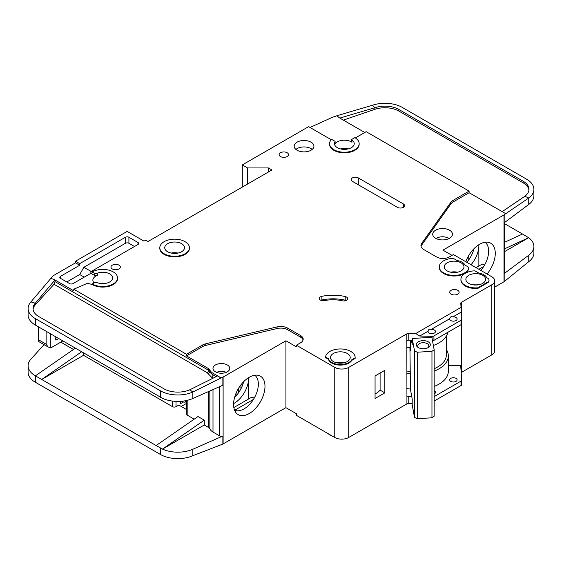<?xml version="1.0" encoding="UTF-8"?>
<svg xmlns="http://www.w3.org/2000/svg" width="562" height="562" viewBox="0 0 562 562"><rect width="100%" height="100%" fill="white"/><g stroke="black" fill="none" stroke-linecap="round" stroke-linejoin="round"><path stroke-width="0.84" d="M429.15 333.034A3.702 2.136 180 0 1 428.068 331.524A3.702 2.136 180 0 1 428.103 331.222C428.462 329.423 429.508 328.819 431.244 329.409A3.702 2.136 180 0 1 434.384 330.013A3.702 2.136 180 0 1 435.466 331.524A3.702 2.136 180 0 1 433.183 333.498A3.702 2.136 180 0 1 429.15 333.034M450.78 320.544A3.702 2.136 180 0 1 449.698 319.033A3.702 2.136 180 0 1 449.733 318.731C450.092 316.933 451.138 316.329 452.874 316.919A3.702 2.136 180 0 1 456.014 317.523A3.702 2.136 180 0 1 457.103 319.033A3.702 2.136 180 0 1 454.813 321.007A3.702 2.136 180 0 1 450.78 320.544M333.371 361.535A9.87 5.697 180 0 1 330.484 357.509A9.87 5.697 180 0 1 336.575 352.248A9.87 5.697 180 0 1 347.33 353.477A9.87 5.697 180 0 1 350.217 357.509A9.87 5.697 180 0 1 344.127 362.771A9.87 5.697 180 0 1 333.371 361.535M447.12 270.884A9.87 5.697 180 0 1 444.226 266.859A9.87 5.697 180 0 1 450.317 261.597A9.87 5.697 180 0 1 461.072 262.826A9.87 5.697 180 0 1 463.966 266.859A9.87 5.697 180 0 1 457.875 272.12A9.87 5.697 180 0 1 447.12 270.884M468.75 283.374A9.87 5.697 180 0 1 465.863 279.349A9.87 5.697 180 0 1 471.954 274.087A9.87 5.697 180 0 1 482.709 275.317A9.87 5.697 180 0 1 485.596 279.349A9.87 5.697 180 0 1 479.505 284.611A9.87 5.697 180 0 1 468.75 283.374M181.589 243.69A9.87 5.697 0 0 0 170.834 242.454A9.87 5.697 0 0 0 164.743 247.723A9.87 5.697 0 0 0 167.638 251.748A9.87 5.697 0 0 0 178.393 252.984A9.87 5.697 0 0 0 184.484 247.723A9.87 5.697 0 0 0 181.589 243.69M450.78 381.38A3.702 2.136 180 0 1 449.698 379.87A3.702 2.136 180 0 1 451.981 377.896A3.702 2.136 180 0 1 456.014 378.359A3.702 2.136 180 0 1 457.103 379.87A3.702 2.136 180 0 1 454.813 381.844A3.702 2.136 180 0 1 450.78 381.38M434.152 390.731A3.702 2.136 180 0 1 434.384 390.85A3.702 2.136 180 0 1 435.466 392.36A3.702 2.136 180 0 1 434.152 393.99M436.189 238.562A8.142 4.7 180 0 1 448.343 238.155A8.142 4.7 180 0 1 448.975 238.562M418.901 347.864A5.55 3.203 180 0 1 417.735 345.897A5.55 3.203 180 0 1 421.163 342.939A5.55 3.203 180 0 1 427.211 343.635A5.55 3.203 180 0 1 428.841 345.897A5.55 3.203 180 0 1 427.675 347.864M418.318 347.562L418.318 347.562A7.032 4.06 180 0 1 418.318 341.815A7.032 4.06 180 0 1 428.258 341.815A7.032 4.06 180 0 1 428.258 347.562A7.032 4.06 180 0 1 418.318 347.562M94.107 282.918A9.87 5.697 180 0 1 92.87 280.157A9.87 5.697 180 0 1 97.296 275.401A2.466 1.426 180 0 1 94.191 275.218L90.875 273.308L73.081 283.578A2.466 1.426 180 0 1 69.59 283.578L60.52 278.338A2.466 1.426 180 0 1 59.797 277.333A2.466 1.426 180 0 1 60.52 276.328L79.706 265.25L75.519 262.826L53.889 275.317A4.932 2.852 0 0 0 53.011 276.012L50.819 278.415L53.889 279.349L73.784 290.835L73.784 289.219L186.479 354.285L202.524 345.026A9.87 5.697 180 0 1 205.755 343.782L277.052 326.915A9.87 5.697 180 0 1 287.772 328.159L300.572 335.549A8.88 5.128 180 0 1 303.178 339.174A8.88 5.128 180 0 1 300.572 342.806L296.385 345.223L334.769 367.379A9.87 5.697 0 0 0 348.721 367.379L406.818 333.842L406.923 397.032A2.466 1.426 180 0 1 408.771 396.617L411.798 396.688M247.54 184.062L247.54 167.947L268.474 167.947L271.959 169.963L148.094 241.477L147.399 241.077A2.466 1.426 180 0 0 143.907 241.077L127.16 231.403L75.519 261.218L79.706 263.634L125.417 237.248A2.466 1.426 180 0 1 128.909 237.248L137.978 242.482A2.466 1.426 180 0 1 138.702 243.494A2.466 1.426 180 0 1 137.978 244.498L90.875 271.692L94.191 273.006A2.466 1.426 0 0 0 97.296 273.188A9.87 5.697 180 0 1 109.716 273.912A9.87 5.697 180 0 1 112.604 277.937A9.87 5.697 180 0 1 107.412 282.953A9.87 5.697 180 0 1 97.296 282.693A2.466 1.426 0 0 0 94.191 282.876L92.266 283.979L92.266 284.583L87.651 283.192L73.784 289.219M335.057 141.779A9.87 5.697 0 0 0 334.495 143.675A9.87 5.697 0 0 0 337.383 147.701A9.87 5.697 0 0 0 348.138 148.937A9.87 5.697 0 0 0 354.229 143.675A9.87 5.697 0 0 0 351.945 140.029A0.983 0.569 180 0 1 351.721 139.664A0.983 0.569 180 0 1 352.009 139.264L354.833 137.634A14.802 8.549 180 0 1 359.167 143.675A14.802 8.549 180 0 1 350.028 151.571A14.802 8.549 180 0 1 333.891 149.717A14.802 8.549 180 0 1 329.557 143.675A14.802 8.549 180 0 1 331.608 139.334L334.819 141.188A0.983 0.569 180 0 1 335.114 141.589A0.983 0.569 180 0 1 335.057 141.779L335.057 143.998A9.87 5.697 180 0 1 351.341 141.863A9.87 5.697 180 0 1 351.945 142.242A0.983 0.569 180 0 1 351.721 141.877L351.721 139.664M435.606 238.253A9.87 5.697 180 0 1 432.712 234.228A9.87 5.697 180 0 1 438.803 228.959A9.87 5.697 180 0 1 449.558 230.195A9.87 5.697 180 0 1 452.452 234.228A9.87 5.697 180 0 1 446.361 239.489A9.87 5.697 180 0 1 435.606 238.253M189.415 247.723L189.415 248.327A14.802 8.549 180 0 1 180.276 256.223A14.802 8.549 180 0 1 164.146 254.368A14.802 8.549 180 0 1 159.812 248.327L159.812 247.723A14.802 8.549 180 0 1 168.951 239.826A14.802 8.549 180 0 1 185.081 241.681A14.802 8.549 180 0 1 189.415 247.723A14.802 8.549 180 0 1 180.276 255.619A14.802 8.549 180 0 1 164.146 253.764A14.802 8.549 180 0 1 159.812 247.723M297.087 150.223A9.87 5.697 180 0 1 294.193 146.19A9.87 5.697 180 0 1 300.284 140.929A9.87 5.697 180 0 1 311.039 142.165A9.87 5.697 180 0 1 313.933 146.19A9.87 5.697 180 0 1 307.836 151.459A9.87 5.697 180 0 1 297.087 150.223M312.198 149.415A9.87 5.697 0 0 0 311.039 148.607A9.87 5.697 0 0 0 295.921 149.415M280.508 156.566A4.686 2.705 180 0 1 279.138 154.655A4.686 2.705 180 0 1 282.033 152.154A4.686 2.705 180 0 1 287.14 152.738A4.686 2.705 180 0 1 288.51 154.655A4.686 2.705 180 0 1 285.622 157.156A4.686 2.705 180 0 1 280.508 156.566M465.259 285.995A14.802 8.549 180 0 1 460.924 279.953L460.924 279.349A14.802 8.549 180 0 1 474.904 270.814L478.747 273.034A11.352 6.554 180 0 1 486.671 277.607L487.591 278.141A4.932 2.852 180 0 1 489.038 280.157A4.932 2.852 180 0 1 487.591 282.166L477.826 287.807L477.826 288.411A14.802 8.549 180 0 1 465.259 285.995M477.826 287.807A14.802 8.549 180 0 1 465.259 285.391A14.802 8.549 180 0 1 460.924 279.349M451.131 294.158A4.686 2.705 180 0 1 449.755 292.24A4.686 2.705 180 0 1 452.649 289.739A4.686 2.705 180 0 1 457.763 290.329A4.686 2.705 180 0 1 459.133 292.24A4.686 2.705 180 0 1 456.239 294.741A4.686 2.705 180 0 1 451.131 294.158M346.536 297.066A3.948 2.276 180 0 1 347.688 298.675A3.948 2.276 180 0 1 342.265 300.789A24.672 14.247 0 0 0 324.583 300.614A3.948 2.276 180 0 1 319.286 298.471A3.948 2.276 180 0 1 321.885 296.329A32.568 18.806 180 0 1 345.223 296.56A3.948 2.276 180 0 1 346.536 297.066M468.877 267.336L468.877 267.941A14.802 8.549 180 0 1 459.379 275.45A14.802 8.549 180 0 1 443.629 273.504A14.802 8.549 180 0 1 439.294 267.463L439.294 266.859A14.802 8.549 180 0 1 453.274 258.323L457.11 260.543A11.352 6.554 180 0 1 465.041 265.116L468.877 267.336A14.802 8.549 180 0 1 459.379 274.839A14.802 8.549 180 0 1 443.629 272.9A14.802 8.549 180 0 1 439.294 266.859M331.798 363.052A12.09 6.983 180 0 1 328.433 359.294L328.433 358.689L325.567 357.032A14.802 8.549 180 0 1 340.762 348.967A14.802 8.549 180 0 1 355.156 357.509A14.802 8.549 180 0 1 355.142 357.832L355.142 358.437L351.791 360.375A12.09 6.983 180 0 1 331.798 363.052M355.142 357.832L351.791 359.771A12.09 6.983 180 0 1 331.798 362.448A12.09 6.983 180 0 1 328.433 358.689M112.33 268.973A4.686 2.705 180 0 1 110.96 267.062A4.686 2.705 180 0 1 113.854 264.562A4.686 2.705 180 0 1 118.961 265.145A4.686 2.705 180 0 1 120.331 267.062A4.686 2.705 180 0 1 117.444 269.563A4.686 2.705 180 0 1 112.33 268.973M359.167 143.675L359.167 144.279A14.802 8.549 180 0 1 350.028 152.176A14.802 8.549 180 0 1 333.891 150.321A14.802 8.549 180 0 1 329.557 144.279L329.557 143.675M328.152 433.667A14.802 8.549 0 0 0 329.88 434.869A14.802 8.549 0 0 0 331.959 435.866M480.812 270.399A20.232 11.683 120 0 0 488.638 251.144A20.232 11.683 120 0 0 485.034 242.264M465.772 261.716A22.213 12.828 -60 0 1 479.569 244.287A22.213 12.828 -60 0 1 488.371 242.32A22.213 12.828 -60 0 1 487.078 274.017M471.04 264.758A20.232 11.683 120 0 0 478.873 245.503A20.232 11.683 120 0 0 478.852 244.723L478.873 266.051M466.853 262.342A20.232 11.683 120 0 0 473.949 248.734M215.436 371.812A8.388 4.84 180 0 1 212.977 368.384A8.388 4.84 180 0 1 218.161 363.916A8.388 4.84 180 0 1 227.301 364.963A8.388 4.84 180 0 1 229.76 368.384A8.388 4.84 180 0 1 224.582 372.859A8.388 4.84 180 0 1 215.436 371.812M234.558 410.197A20.232 11.683 120 0 0 235.583 410.562A20.232 11.683 120 0 0 244.048 408.876A20.232 11.683 120 0 0 258.351 384.099A20.232 11.683 120 0 0 254.755 375.219M249.282 377.243A22.213 12.828 -60 0 1 258.084 375.276A22.213 12.828 -60 0 1 264.302 392.023A22.213 12.828 -60 0 1 249.282 413.52A22.213 12.828 -60 0 1 236.272 413.056A22.213 12.828 -60 0 1 235.408 394.889A22.213 12.828 -60 0 1 249.282 377.243M248.587 399.006L248.587 377.664A20.232 11.683 -60 0 1 248.587 378.458A20.232 11.683 -60 0 1 234.277 403.235A20.232 11.683 -60 0 1 233.588 403.614M234.614 397.362A20.232 11.683 120 0 0 243.662 381.689M83.548 352.873L83.548 355.296L172.52 406.663A2.466 1.426 0 0 0 176.011 406.663L176.011 401.373M60.78 342.153L73.46 349.473M235.871 393.681L237.248 394.475M186.451 403.453L181.245 406.459M240.908 388.869L240.908 384.872M238.464 392.859L238.464 388.475M186.451 409.466L178.8 405.054L176.011 406.663M180.542 401.331L180.542 403.642L183.219 402.097M223.114 377.046L223.114 443.931L285.918 407.668L285.918 340.79L223.114 377.046A2.466 1.426 180 0 1 222.868 377.172L222.868 385.23L192.815 398.486A24.672 14.247 180 0 1 162.516 398.339L35.329 325.04A24.672 14.247 180 0 1 28.1 314.966L28.1 308.517A24.672 14.247 0 0 0 35.329 318.591L160.395 390.794A24.672 14.247 0 0 0 192.815 392.044L189.823 389.775A19.74 11.395 180 0 1 163.879 388.785L38.813 316.575A19.74 11.395 180 0 1 33.032 308.517A19.74 11.395 180 0 1 35.301 303.22L35.301 304.829A19.74 11.395 0 0 0 33.081 309.325M83.548 355.296L41.679 379.469L156.124 445.54L197.993 416.533L204.273 420.158L162.516 449.087L156.124 445.54M194.185 419.168L187.174 415.121L187.174 400.355M186.451 400.516L186.451 414.117A2.466 1.426 0 0 0 187.174 415.121M212.998 389.585L212.998 432.045A11.844 6.835 180 0 1 209.858 428.813A4.932 2.852 0 0 0 208.544 427.464L204.273 424.991L204.273 420.158M44.075 344.654L30.931 359.104A24.672 14.247 0 0 0 28.1 365.729A24.672 14.247 0 0 0 35.329 375.802L41.679 379.469L81.645 351.777M28.1 365.729L28.1 372.177A24.672 14.247 0 0 0 35.329 382.244L160.395 454.454A24.672 14.247 0 0 0 192.815 455.698L192.815 449.256L222.868 436A2.466 1.426 180 0 1 219.623 435.873L212.998 432.045M186.451 401.437L185.256 402.132L183.858 402.132L181.034 401.296M185.256 400.755L185.256 402.132M204.273 424.991L162.516 449.087M162.516 449.101A24.672 14.247 0 0 0 192.815 449.256M253.413 399.442L234.712 410.239M233.827 407.527L252.071 396.99L254.165 398.198M334.769 367.379L334.769 437.482L296.385 415.325L296.385 413.716L285.918 407.668M223.114 443.931A2.466 1.426 180 0 1 222.868 444.057L192.815 455.698M285.918 340.79L296.385 346.831L296.385 345.223M222.868 377.172L220.922 378.029L217.627 375.915L189.823 389.775M303.066 339.982A8.88 5.128 0 0 0 300.572 337.165L287.772 329.775A9.87 5.697 0 0 0 277.052 328.531L205.755 345.391A9.87 5.697 0 0 0 202.524 346.635L186.479 355.901L208.544 368.637A4.932 2.852 180 0 1 209.858 369.986A11.844 6.835 0 0 0 212.998 373.224L219.623 377.046M28.1 308.517A24.672 14.247 0 0 1 30.931 301.892L35.301 303.22L54.978 279.995L53.889 279.349M75.364 348.152L35.399 375.845M428.103 331.222L419.758 336.041L415.732 333.526L461.058 307.358L460.77 303.339A2.466 1.426 180 0 1 460.77 303.283A2.466 1.426 180 0 1 461.423 302.314L491.778 284.786L491.778 354.889A9.87 5.697 0 0 0 494.672 350.864L494.672 280.761A9.87 5.697 0 0 0 491.778 276.729L453.401 254.572L449.214 256.989A8.88 5.128 180 0 1 436.653 256.989L423.846 249.598A9.87 5.697 180 0 1 420.959 245.566A9.87 5.697 180 0 1 421.697 243.409L450.9 202.25A9.87 5.697 180 0 1 453.056 200.381L469.101 191.115L366.171 131.691L355.339 137.943M491.778 354.889L461.493 372.381A2.466 1.426 0 0 0 461.198 372.585M408.771 396.617L408.771 403.467L412.213 403.544M408.771 403.467A2.466 1.426 0 0 0 406.923 403.881L348.721 437.482L348.721 367.379M334.769 437.482A9.87 5.697 0 0 0 348.721 437.482M491.778 284.786A9.87 5.697 0 0 0 494.672 280.761M331.236 139.72L308.601 126.654L242.306 164.926L247.54 167.947M92.266 271.896A14.802 8.549 180 0 1 108.403 270.041A14.802 8.549 180 0 1 117.542 277.937L117.542 278.541A14.802 8.549 180 0 1 108.403 286.437A14.802 8.549 180 0 1 92.266 284.583M406.818 340.488L406.818 333.842M406.993 333.737A2.466 1.426 180 0 1 408.771 333.364L408.771 340.214A2.466 1.426 0 0 0 406.993 340.586M415.732 333.526L408.771 333.364M328.433 359.294L325.567 357.636L325.567 357.032M355.156 357.509L355.156 358.113A14.802 8.549 180 0 1 355.142 358.437M489.038 280.157L489.038 280.761A4.932 2.852 180 0 1 487.591 282.77L477.826 288.411M397.397 207.329L352.388 181.343A4.194 2.424 180 0 1 351.159 179.629A4.194 2.424 180 0 1 353.751 177.395A4.194 2.424 180 0 1 358.317 177.922L403.326 203.908A4.194 2.424 180 0 1 404.556 205.622A4.194 2.424 180 0 1 401.971 207.856A4.194 2.424 180 0 1 397.397 207.329M220.922 378.029L192.815 392.044L192.815 398.486M186.479 355.901L186.479 354.285M208.544 368.637L208.544 370.253A1.974 1.138 -60 0 1 207.153 372.669L54.015 284.253L54.978 281.59L54.978 279.995M30.931 301.892L50.819 278.415M75.519 262.826L75.519 261.218M484.451 265.243L482.358 264.042L476.077 267.667M483.699 266.493L478.873 269.275M452.003 255.373L442.933 250.139L503.995 214.888A2.466 1.426 180 0 0 504.198 214.747L528.751 198.014L524.845 196.271A19.74 11.395 180 0 0 528.968 189.303A19.74 11.395 180 0 0 523.187 181.245L398.879 109.478L398.879 111.093A19.74 11.395 0 0 0 374.889 109.337L343.305 120.099M504.711 222.426L504.711 272.703A2.466 1.426 180 0 1 504.198 273.575L528.751 255.225L528.751 261.667L504.198 281.632A2.466 1.426 0 0 1 503.995 281.766L494.672 287.147M467.535 261.52L466.158 260.726M468.75 259.904L468.75 255.52M504.711 242.229L522.484 234.024L504.711 223.767M522.484 234.024L528.638 237.719L504.711 251.537M533.9 189.303L533.9 195.752A24.672 14.247 180 0 1 528.751 204.456L528.751 198.014A24.672 14.247 0 0 0 533.9 189.303A24.672 14.247 0 0 0 526.671 179.229L402.371 107.461A24.672 14.247 0 0 0 372.381 105.27L374.889 107.721A19.74 11.395 180 0 1 398.879 109.478M528.638 237.705L504.711 248.755M504.198 214.747L504.198 222.805L528.751 204.456M528.751 255.225A24.672 14.247 0 0 0 533.9 246.514A24.672 14.247 0 0 0 528.638 237.719M528.751 261.667A24.672 14.247 0 0 0 533.9 252.963L533.9 246.514M364.773 132.492L338.893 117.549L337.01 115.709L332.894 117.114A4.932 2.852 0 0 0 332.367 117.325L309.992 127.462M469.101 191.115L469.101 192.724L453.056 201.99A9.87 5.697 0 0 0 450.9 203.858L421.697 245.018A9.87 5.697 0 0 0 421.057 246.374M469.101 192.724L505.695 213.63M335.057 143.998A0.983 0.569 0 0 0 335.114 143.809A0.983 0.569 0 0 0 335.057 143.619M337.01 115.709L372.381 105.27M374.889 109.337L374.889 107.721L339.806 118.083M528.919 190.111A19.74 11.395 0 0 0 523.187 182.854L398.879 111.093M502.021 211.733L524.845 196.271M434.152 396.624L461.009 381.12A2.466 1.426 0 0 0 461.732 380.109A2.466 1.426 0 0 0 461.725 380.053L460.77 366.593A2.466 1.426 180 0 1 460.77 366.536A2.466 1.426 180 0 1 461.493 365.532L461.599 324.162M461.599 317.389L461.599 302.216M375.065 375.943L375.065 398.507L384.837 392.866L384.837 370.302L375.065 375.943M268.474 167.947L268.474 171.979M242.306 187.083L242.306 164.926M79.706 265.25L79.706 263.634M84.244 277.129L79.706 274.516L66.801 281.969M79.706 274.516L83.893 267.259L91.22 271.495M134.487 246.514L128.909 243.29A2.466 1.426 0 0 0 125.417 243.29L83.893 267.259M90.875 273.308L90.875 271.692M117.542 277.937A14.802 8.549 180 0 1 108.403 285.833A14.802 8.549 180 0 1 92.266 283.979M408.771 340.214L412.213 340.291M419.758 336.041L432.08 336.329A2.466 1.426 0 0 0 433.927 335.914L461.009 320.284A2.466 1.426 0 0 0 461.732 319.272A2.466 1.426 0 0 0 461.725 319.216L461.219 312.1L452.874 316.919M461.058 307.358L461.219 312.1M449.733 318.731L431.244 329.409M461.128 309.388A2.466 1.426 180 0 1 461.423 309.163L461.423 302.314M434.152 386.424A31.577 18.23 0 0 0 448.343 371.208L448.343 355.901A31.577 18.23 180 0 0 446.734 350.154L446.734 335.388M461.599 365.469L448.343 365.469M351.791 360.375L351.791 359.771M346.136 300.487A3.948 2.276 0 0 0 345.223 300.192A32.568 18.806 0 0 0 321.885 299.953A3.948 2.276 0 0 0 320.839 300.284M54.015 284.253L35.301 304.829M56.945 339.532A2.466 1.426 -60 0 1 55.708 339.652A2.466 1.426 -60 0 1 55.195 338.521L56.945 339.532L58.687 338.521M55.195 338.521L55.195 336.512M50.313 333.688L50.313 347.857L48.17 347.014L46.126 344.162L46.126 331.271M62.874 340.937L51.711 347.386A4.932 2.852 -60 0 1 50.313 347.857M411.419 340.27L412.213 344.541L412.213 338.5L431.841 337.284L434.152 349.747L431.96 351.313L431.96 417.791L434.152 416.224L434.152 349.747M409.93 347.766L410.478 389.585L412.213 398.936L412.213 404.977L414.531 417.44L417.243 418.704L431.96 417.791M417.243 418.704L417.243 352.226L431.96 351.313M414.531 417.44L414.531 350.962L417.243 352.226M414.531 350.962L412.213 338.5M410.478 340.249L410.478 350.302L410.007 347.78M472.024 284.632A8.142 4.7 180 0 1 479.435 284.632M336.645 362.792A8.142 4.7 180 0 1 344.049 362.792M38.272 326.74L38.272 339.631A4.932 2.852 120 0 0 39.298 341.893L48.17 347.014M340.656 148.958A8.142 4.7 180 0 1 348.068 148.958M216.602 372.374A7.404 4.271 180 0 1 226.135 372.374M409.93 371.524A29.603 17.092 180 0 1 406.818 370.99M434.152 368.721A29.603 17.092 0 0 0 446.368 354.889L446.368 336.034M406.818 347.267A31.332 18.089 0 0 0 410.478 347.836M433.358 345.461A31.332 18.089 0 0 0 447.865 332.297M461.725 380.172L461.725 384.485A2.466 1.426 180 0 1 461.732 384.541A2.466 1.426 180 0 1 461.009 385.553L434.152 401.057M448.343 355.901A31.577 18.23 180 0 1 434.152 371.117M410.337 373.751A31.577 18.23 180 0 1 406.818 373.203M446.734 350.154A31.577 18.23 0 0 0 446.368 349.55M375.065 394.06A23.688 13.678 0 0 0 380.102 390.126L380.102 373.035M432.48 340.755A2.466 1.426 0 0 0 433.927 340.347L461.009 324.71A2.466 1.426 0 0 0 461.732 323.705A2.466 1.426 0 0 0 461.725 323.649L461.725 319.328M406.818 388.511A31.577 18.23 0 0 0 410.478 389.073M380.102 390.126L384.837 392.866M457.545 272.198A9.87 5.697 0 0 0 450.647 272.198M178.063 253.062A9.87 5.697 0 0 0 171.164 253.062M97.296 275.401L97.296 273.188M449.193 238.457A9.87 5.697 0 0 0 447.64 237.789M437.524 237.789A9.87 5.697 0 0 0 435.972 238.457M172.52 406.663L172.52 401.078M208.544 391.552L208.544 427.464M160.395 397.243L160.395 390.794M35.329 325.04L35.329 318.591M35.329 375.802L35.329 382.244M160.395 454.454L160.395 448.005M219.623 386.663L219.623 435.873M222.868 436L222.868 444.057M209.858 390.969L209.858 428.813M300.572 337.165L300.572 335.549M287.772 329.775L287.772 328.159M277.052 328.531L277.052 326.915M205.755 345.391L205.755 343.782M202.524 346.635L202.524 345.026M209.858 369.986L209.858 371.601A4.932 2.852 0 0 0 208.544 370.253L54.978 281.59M213.153 378.149L211.6 377.25L207.933 373.477A1.974 1.567 -22.6 0 0 209.858 371.601A11.844 6.835 0 0 0 212.998 374.833L216.152 376.652M212.998 373.224L212.998 374.833A1.974 1.138 120 0 1 211.6 377.25M503.995 281.766L503.995 214.888M504.198 281.632L504.198 273.575M523.187 182.854L523.187 181.245M461.493 372.381L461.493 365.532M406.923 397.032L406.923 403.881M421.697 245.018L421.697 243.409M450.9 203.858L450.9 202.25M453.056 201.99L453.056 200.381M125.417 237.248L125.417 243.29M60.52 278.338L60.52 276.328M128.909 243.29L128.909 237.248M137.978 242.482L137.978 244.498M94.191 273.006L94.191 275.218M432.08 336.329L432.08 338.591M345.223 300.192L345.223 296.56M321.885 299.953L321.885 296.329M487.591 282.77L487.591 282.166M358.317 177.922L358.317 184.772M403.326 207.329L403.326 203.908M207.933 373.477L207.153 372.669M351.945 142.242L351.945 140.029M46.126 344.162L38.272 339.631M461.009 381.12L461.009 385.553M433.927 335.914L433.927 340.347M461.009 320.284L461.009 324.71M181.393 401.542L180.978 401.296M335.114 143.809L335.114 141.589M461.732 384.541L461.732 380.109M461.732 323.705L461.732 319.272"/></g></svg>
